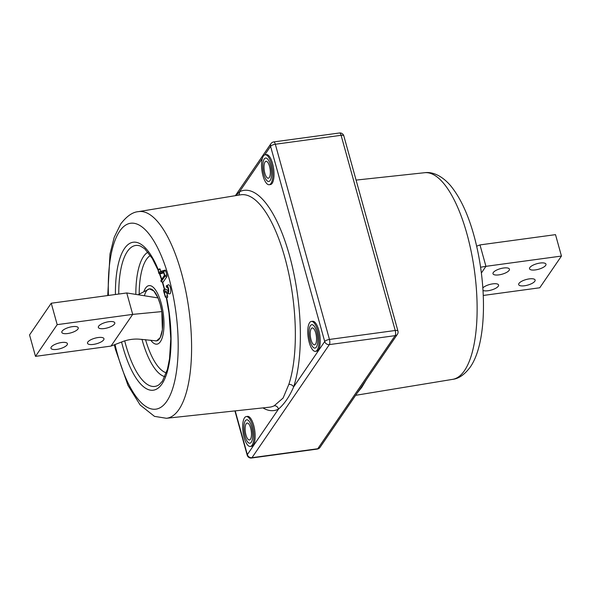 <?xml version="1.0" encoding="UTF-8"?>
<svg xmlns="http://www.w3.org/2000/svg" width="591" height="591" viewBox="0 0 591 591"><rect width="100%" height="100%" fill="white"/><g stroke="black" fill="none" stroke-linecap="round" stroke-linejoin="round"><path stroke-width="0.89" d="M252.098 445.193A15.1 5.297 -97.7 0 0 253.088 428.054A15.1 5.297 -97.7 0 0 246.27 416.552A15.1 5.297 -97.7 0 0 244.511 417.822A15.1 5.297 -97.7 0 0 243.522 434.961A15.1 5.297 -97.7 0 0 250.34 446.471A15.1 5.297 -97.7 0 0 252.098 445.193M250.34 446.471L251.559 446.301A15.1 5.297 -97.7 0 0 253.317 445.03A15.1 5.297 -97.7 0 0 254.307 427.891A15.1 5.297 -97.7 0 0 247.489 416.382L246.27 416.552M317.182 350.079A15.1 5.297 -97.7 0 0 318.172 332.94A15.1 5.297 -97.7 0 0 311.354 321.43A15.1 5.297 -97.7 0 0 309.588 322.701A15.1 5.297 -97.7 0 0 308.605 339.847A15.1 5.297 -97.7 0 0 315.424 351.35A15.1 5.297 -97.7 0 0 317.182 350.079M315.424 351.35L316.643 351.187A15.1 5.297 -97.7 0 0 318.401 349.916A15.1 5.297 -97.7 0 0 319.391 332.77A15.1 5.297 -97.7 0 0 312.573 321.268L311.354 321.43M283.104 398.038L288.822 384.409A107.17 37.61 -97.7 0 0 286.354 263.224A107.17 37.61 -97.7 0 0 240.589 194.816L138.324 211.652A104.275 36.59 82.3 0 1 185.685 290.565A104.275 36.59 82.3 0 1 178.955 409.46A104.275 36.59 82.3 0 1 166.433 418.28L269.481 407.192A107.17 37.61 -97.7 0 0 274.194 405.781L283.104 398.038M166.573 287.152A2.674 0.938 82.3 0 1 166.994 286.93A2.674 0.938 82.3 0 1 168.125 289.117A2.674 0.938 82.3 0 1 167.918 292.006A2.674 0.938 82.3 0 1 167.711 292.205A2.674 0.938 82.3 0 1 167.334 292.168L163.663 289.908L163.5 290.809L165.421 297.243L164.195 291.481L167.379 293.439A3.989 1.404 -97.7 0 0 167.622 293.535A3.989 1.404 -97.7 0 0 168.634 289.391A3.989 1.404 -97.7 0 0 166.551 285.675A3.989 1.404 -97.7 0 0 166.241 285.963L166.47 287.211L167.452 287.285M366.486 379.466L361.795 387.334L357.415 392.734M270.974 183.454A15.1 5.297 -97.7 0 0 271.963 166.307A15.1 5.297 -97.7 0 0 265.145 154.805A15.1 5.297 -97.7 0 0 263.379 156.076A15.1 5.297 -97.7 0 0 262.389 173.215A15.1 5.297 -97.7 0 0 269.215 184.724A15.1 5.297 -97.7 0 0 270.974 183.454M269.215 184.724L270.427 184.555A15.1 5.297 -97.7 0 0 272.192 183.284A15.1 5.297 -97.7 0 0 273.182 166.145A15.1 5.297 -97.7 0 0 266.364 154.635L265.145 154.805M270.146 180.477A11.813 4.144 -97.7 0 0 270.434 165.007A11.813 4.144 -97.7 0 0 264.207 159.053A11.813 4.144 -97.7 0 0 263.926 174.515A11.813 4.144 -97.7 0 0 270.146 180.477M165.421 297.243L167.305 297.591A1.263 0.443 -97.7 0 0 167.534 295.832L166.765 293.055M168.236 290.779L165.465 289.08A1.263 0.443 -97.7 0 0 165.288 289.058A1.263 0.443 -97.7 0 0 165.192 289.154M167.622 293.535L169.506 293.882A4.595 1.61 -97.7 0 0 170.673 289.117A4.595 1.61 -97.7 0 0 168.28 284.832L166.551 285.675M158.846 273.389L163.508 271.993L164.438 275.354L160.9 280.518L161.129 281.767L164.882 276.389L164.896 275.524L163.441 270.929L158.876 272.288L157.96 269.666L158.809 273.389L160.767 273.729L163.744 272.843M158.876 272.288L160.759 271.402L160.242 269.555A1.263 0.443 -97.7 0 0 159.681 268.824L157.96 269.666M161.129 281.767L163.013 282.114A1.263 0.443 -97.7 0 0 163.212 282.01L166.854 276.684A1.263 0.443 -97.7 0 0 166.891 275.037L165.716 270.818A1.263 0.443 -97.7 0 0 165.177 270.087L160.759 271.402M236.001 195.577L239.473 191.794A111.108 38.991 82.3 0 1 289.56 255.748A111.108 38.991 82.3 0 1 293.601 386.987C289.56 396.421 284.507 403.808 278.45 409.142A111.108 38.991 82.3 0 1 262.943 407.893M274.194 405.781A3.938 3.664 -116.7 0 1 278.45 409.142L247.341 454.612A3.938 1.337 164.5 0 0 247.193 455.166L234.923 410.908M320.012 447.387L397.388 334.307A3.938 3.938 0 0 0 397.935 331.026L343.807 135.834A3.938 3.938 0 0 0 339.478 132.982L273.707 141.929A3.938 1.381 -97.7 0 1 275.317 144.248L329.453 339.441L395.224 330.495L341.096 135.302L275.317 144.248A3.938 1.337 164.5 0 0 270.582 146.332L324.71 341.524A3.938 3.435 -145.6 0 0 329.357 344.597L251.98 457.685L317.759 448.739A3.938 1.381 -97.7 0 1 317.293 449.071A3.938 3.938 0 0 0 320.012 447.387A3.938 3.435 -145.6 0 1 317.759 448.739L395.128 335.651L329.357 344.597A3.938 1.381 -97.7 0 0 329.453 339.441A3.938 1.337 164.5 0 0 324.71 341.524L293.601 386.987A3.938 2.999 18.4 0 0 288.822 384.409M262.367 158.344L239.473 191.794A3.938 3.664 -116.7 0 1 238.476 195.163M316.355 347.102A11.813 4.144 -97.7 0 0 316.643 331.64A11.813 4.144 -97.7 0 0 310.415 325.678A11.813 4.144 -97.7 0 0 310.135 341.147A11.813 4.144 -97.7 0 0 316.355 347.102M251.278 442.223A11.813 4.144 -97.7 0 0 251.559 426.754A11.813 4.144 -97.7 0 0 245.331 420.799A11.813 4.144 -97.7 0 0 245.051 436.261A11.813 4.144 -97.7 0 0 251.278 442.223M108.921 321.689A8.533 2.889 -15.5 0 1 114.794 322.841A8.533 2.889 -15.5 0 1 104.223 328.559A8.533 2.889 -15.5 0 1 98.35 327.407A8.533 2.889 -15.5 0 1 108.921 321.689M98.076 337.542A8.533 2.889 -15.5 0 1 103.95 338.695A8.533 2.889 -15.5 0 1 93.378 344.413A8.533 2.889 -15.5 0 1 87.505 343.26A8.533 2.889 -15.5 0 1 98.076 337.542M524.557 285.763A8.533 2.889 164.5 0 0 535.128 280.045A8.533 2.889 164.5 0 0 529.263 278.893A8.533 2.889 164.5 0 0 518.684 284.611A8.533 2.889 164.5 0 0 524.557 285.763M483.017 290.447A8.533 2.889 164.5 0 0 488.018 290.735A8.533 2.889 164.5 0 0 498.59 285.017A8.533 2.889 164.5 0 0 492.717 283.865A8.533 2.889 164.5 0 0 482.847 287.898M535.409 269.91A8.533 2.889 164.5 0 0 545.981 264.199A8.533 2.889 164.5 0 0 540.108 263.039A8.533 2.889 164.5 0 0 529.536 268.757A8.533 2.889 164.5 0 0 535.409 269.91M498.863 274.881A8.533 2.889 164.5 0 0 509.435 269.164A8.533 2.889 164.5 0 0 503.569 268.011A8.533 2.889 164.5 0 0 492.99 273.729A8.533 2.889 164.5 0 0 498.863 274.881M138.072 294.754L149.449 288.866L153.823 290.964L158.019 297.923L160.22 304.313L161.816 311.597L132.702 314.382L111.012 346.09L35.49 356.358L29.55 334.934L51.247 303.227L57.187 324.651L35.49 356.358M111.012 346.09L123.807 341.155C129.215 339.411 134.467 338.761 139.572 339.197L156.526 340.896L160.22 337.624L162.377 329.8L161.816 311.597M61.538 342.514A8.533 2.889 -15.5 0 1 67.411 343.666A8.533 2.889 -15.5 0 1 56.832 349.384A8.533 2.889 -15.5 0 1 50.966 348.225A8.533 2.889 -15.5 0 1 61.538 342.514M72.383 326.66A8.533 2.889 -15.5 0 1 78.256 327.813A8.533 2.889 -15.5 0 1 67.684 333.531A8.533 2.889 -15.5 0 1 61.811 332.378A8.533 2.889 -15.5 0 1 72.383 326.66M51.247 303.227L126.762 292.959L132.702 314.382L57.187 324.651M158.019 297.923L126.762 292.959M480.594 267.221L485.935 266.334L481.384 272.99M476.649 246.203L479.988 244.91L485.935 266.334L561.45 256.066L539.753 287.773L483.268 295.456M479.988 244.91L555.51 234.642L561.45 256.066M150.757 340.217A29.535 10.365 -97.7 0 0 156.97 344.154A29.535 10.365 -97.7 0 0 161.129 302.991A29.535 10.365 -97.7 0 0 149.013 285.616A29.535 10.365 -97.7 0 0 143.842 291.703M155.551 340.889A26.255 9.212 -97.7 0 0 160.22 304.313A26.255 9.212 -97.7 0 0 144.411 295.759M315.734 332.955A8.533 2.992 -97.7 0 0 312.24 327.939A8.533 2.992 -97.7 0 0 311.036 339.825A8.533 2.992 -97.7 0 0 314.538 344.849A8.533 2.992 -97.7 0 0 315.734 332.955M310.135 341.147A11.813 4.144 -97.7 0 0 316.355 347.102A11.813 4.144 -97.7 0 0 316.643 331.64A11.813 4.144 -97.7 0 0 310.415 325.678A11.813 4.144 -97.7 0 0 310.135 341.147M250.658 428.076A8.533 2.992 -97.7 0 0 247.156 423.053A8.533 2.992 -97.7 0 0 245.952 434.946A8.533 2.992 -97.7 0 0 249.454 439.963A8.533 2.992 -97.7 0 0 250.658 428.076M245.051 436.261A11.813 4.144 -97.7 0 0 251.278 442.223A11.813 4.144 -97.7 0 0 251.559 426.754A11.813 4.144 -97.7 0 0 245.331 420.799A11.813 4.144 -97.7 0 0 245.051 436.261M269.526 166.33A8.533 2.992 -97.7 0 0 266.024 161.306A8.533 2.992 -97.7 0 0 264.827 173.2A8.533 2.992 -97.7 0 0 268.329 178.216A8.533 2.992 -97.7 0 0 269.526 166.33M263.926 174.515A11.813 4.144 -97.7 0 0 270.146 180.477A11.813 4.144 -97.7 0 0 270.434 165.007A11.813 4.144 -97.7 0 0 264.207 159.053A11.813 4.144 -97.7 0 0 263.926 174.515M115.023 344.538A93.777 32.911 -97.7 0 0 166.825 401.23A93.777 32.911 -97.7 0 0 169.078 278.464A93.777 32.911 -97.7 0 0 119.67 231.192A93.777 32.911 -97.7 0 0 108.441 295.448M115.422 294.503A74.636 26.189 82.3 0 1 124.479 248.538A74.636 26.189 82.3 0 1 158.196 269.548M159.755 273.567A74.636 26.189 82.3 0 1 161.742 279.292M162.606 282.04A74.636 26.189 82.3 0 1 164.66 289.368M166.559 297.45A74.636 26.189 82.3 0 1 162.015 383.877A74.636 26.189 82.3 0 1 121.569 342.019M157.878 269.762L152.227 258.356L144.684 248.767L140.488 246.092A71.112 24.955 -97.7 0 0 127.383 251.463A71.112 24.955 -97.7 0 0 118.747 294.045M135.834 294.399A63.444 22.266 82.3 0 1 143.547 256.479A63.444 22.266 82.3 0 1 147.935 252.172M150.387 255.46A59.92 21.032 -97.7 0 0 146.45 259.397A59.92 21.032 -97.7 0 0 139.173 294.192M145.519 339.618A59.92 21.032 -97.7 0 0 166.352 372.847M164.867 376.666A63.444 22.266 82.3 0 1 141.966 339.323M452.676 379.348A104.275 36.59 -97.7 0 0 464.482 370.623A104.275 36.59 -97.7 0 0 471.419 252.719A104.275 36.59 -97.7 0 0 424.567 172.72C431.726 171.597 441.558 175.047 450.815 185.951C461.209 198.82 469.424 217.237 475.452 241.209C487.22 288.164 486.482 343.881 470.259 367.07C464.637 374.583 458.779 378.676 452.676 379.348L355.642 395.32M235.211 410.878L247.341 454.612A3.938 3.435 -145.6 0 0 251.98 457.685A3.938 1.381 82.3 0 1 251.522 458.018A3.938 3.938 0 0 1 247.193 455.166M397.935 331.026A3.938 1.337 164.5 0 0 395.224 330.495A3.938 1.381 82.3 0 1 395.128 335.651A3.938 3.435 -145.6 0 0 397.388 334.307M343.807 135.834A3.938 1.337 164.5 0 0 341.096 135.302A3.938 1.381 82.3 0 0 339.478 132.982M264.709 154.916L270.582 146.332A3.938 3.435 -145.6 0 1 270.988 143.613A3.938 3.938 0 0 1 273.707 141.929M165.539 296.327L167.534 295.832M163.663 289.908L165.465 289.08M167.334 292.168L168.007 291.858M158.255 270.043L160.242 269.555M163.441 270.929L165.177 270.087M163.729 271.313L165.716 270.818M164.896 275.524L166.891 275.037M164.882 276.389L166.854 276.684M161.232 281.715L163.212 282.01M124.694 340.83A71.112 24.955 -97.7 0 0 159.311 384.519L162.414 381.158L167.401 369.382L169.528 358.737L170.799 338.687L168.989 312.971L166.278 297.399M138.324 211.652C132.576 212.095 126.718 216.188 120.741 223.93L114.233 237.235L109.992 253.982L107.732 295.544M159.363 273.493L161.52 279.617M162.274 281.981L164.409 289.494M317.293 449.071L251.522 458.018M424.567 172.72L356.077 180.092M163.567 289.9L165.288 289.058M166.47 287.211L167.534 287.403M158.809 273.389L160.693 273.736M114.351 344.797L115.408 349.229L127.974 385.384L140.156 405.012L154.487 416.367L166.433 418.28M235.358 195.68L270.988 143.613"/></g></svg>
